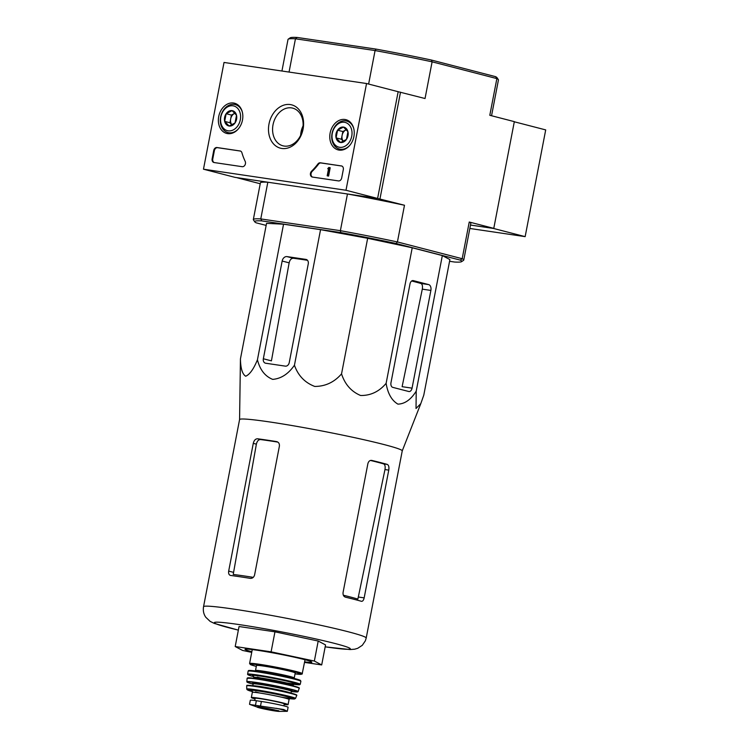 <?xml version="1.0" encoding="UTF-8"?>
<svg xmlns="http://www.w3.org/2000/svg" width="749" height="749" viewBox="0 0 749 749"><rect width="100%" height="100%" fill="white"/><g stroke="black" fill="none" stroke-linecap="round" stroke-linejoin="round"><path stroke-width="1.12" d="M402.232 450.935A82.821 4.344 -169.1 0 0 402.241 450.898A82.821 4.344 -169.1 0 0 368.574 440.796A82.821 4.344 -169.1 0 0 284.274 424.243A82.821 4.344 -169.1 0 0 239.577 419.571L240.438 358.921C240.607 368.396 242.358 374.172 245.691 376.223C249.745 374.519 253.668 369.032 257.441 359.763C259.912 369.734 264.996 376.279 272.683 379.378C281.081 378.694 288.337 373.976 294.441 365.231C298.111 375.614 304.88 382.683 314.749 386.437C325.347 386.418 334.279 382.233 341.544 373.863C344.924 384.349 351.272 391.558 360.587 395.491C370.633 395.659 379.144 391.615 386.119 383.348C387.795 393.59 391.727 400.518 397.916 404.123C404.816 403.945 410.92 399.62 416.219 391.137L416.023 408.486L420.807 403.608L423.784 395.154L449.896 259.585L442.331 255.568L416.219 391.137M361.43 601.307C362.685 601.428 363.593 600.286 364.164 597.88L388.759 470.129C389.227 467.039 388.731 465.129 387.252 464.408A82.821 4.344 -169.1 0 0 371.747 460.41C369.856 460.186 368.564 461.272 367.881 463.668L343.079 592.422C342.827 594.912 343.604 596.494 345.411 597.159A82.821 4.344 10.9 0 1 361.43 601.307L361.57 601.335M387.252 464.408L383.572 463.865C385.023 464.577 385.482 466.477 384.967 469.567L357.872 599.088A75.649 3.97 -169.1 0 0 343.351 595.221M230.561 575.447A82.821 4.344 10.9 0 1 250.25 578.359C252.432 578.481 253.883 577.339 254.594 574.932L279.386 446.179C279.62 443.698 278.684 442.172 276.587 441.601A82.821 4.344 -169.1 0 0 257.572 438.783C255.484 438.792 254.051 440.318 253.284 443.352L228.679 571.103C228.361 573.565 228.988 575.007 230.561 575.447L230.336 575.401M277.832 442.097A78.046 4.091 -169.1 0 0 260.568 439.56L257.572 438.783M383.572 463.865A78.046 4.091 -169.1 0 0 370.474 460.448M253.265 577.348A75.649 3.97 -169.1 0 0 233.22 574.455L256.373 444.157C257.094 441.114 258.499 439.579 260.568 439.56M251.73 652.379L242.545 650.432L235.205 646.537L239.053 626.52L274.958 631.828L318.203 641.032L325.543 644.926L321.696 664.934L304.525 662.397M235.205 646.537L271.101 651.836L274.958 631.828M271.101 651.836L314.355 661.039L318.203 641.032M314.355 661.039L321.696 664.934M304.628 661.891A34.014 1.788 -169.1 0 0 311.818 662.069A34.014 1.788 -169.1 0 0 278.787 653.98A34.014 1.788 -169.1 0 0 245.11 649.214A34.014 1.788 -169.1 0 0 251.851 651.724M289.245 362.591L308.26 263.863A4.082 3.136 -75.5 0 0 306.172 259.454A4.082 3.136 -75.5 0 0 305.92 259.397L287.007 256.607A5.103 3.923 -75.5 0 0 282.158 261.036L263.339 358.762A4.082 3.136 -75.5 0 0 265.418 363.171A4.082 3.136 -75.5 0 0 265.67 363.228L285.369 366.139A4.082 3.136 -75.5 0 0 289.245 362.591M294.441 365.231L320.553 229.662L367.656 238.294L412.222 247.779L442.331 255.568M257.441 359.763L283.543 224.194L320.553 229.662M240.438 358.921L266.55 223.352L283.543 224.194M386.119 383.348L412.222 247.779M341.544 373.863L367.656 238.294M412.062 388.151L430.881 290.425A5.103 3.258 98.4 0 0 428.681 284.601L413.298 280.622A4.082 2.603 98.4 0 0 413.12 280.585A4.082 2.603 98.4 0 0 409.993 283.965L390.978 382.692A4.082 2.603 98.4 0 0 392.738 387.355L408.757 391.502A4.082 2.603 98.4 0 0 408.935 391.54A4.082 2.603 98.4 0 0 412.062 388.151L402.119 386.681L422.296 289.151C422.801 286.071 422.333 284.171 420.863 283.45A81.266 4.26 -169.1 0 0 411.66 280.997M491.55 115.739L498.441 79.946A107.144 5.617 -169.1 0 0 498.347 79.628L496.999 77.643A105.44 5.533 -169.1 0 0 495.613 76.67L496.868 78.598L432.107 61.83A107.144 5.617 -169.1 0 0 375.071 50.558L376.11 49.116L297.166 37.45A105.44 5.533 -169.1 0 0 290.2 37.815L288.215 39.163A107.144 5.617 -169.1 0 0 288.019 39.425L281.933 71.015M266.148 225.402L256.158 222.818A105.44 5.533 10.9 0 1 254.763 221.844L253.424 219.86A107.144 5.617 10.9 0 1 253.331 219.541A107.144 5.617 10.9 0 1 260.774 218.914L340.383 230.673A107.144 5.617 10.9 0 1 397.419 241.946L396.081 243.491A105.44 5.533 10.9 0 0 340.776 232.565L340.383 230.673L347.452 193.982L377.608 198.438L398.159 91.706L425.039 98.522L432.107 61.83L431.405 60.042A105.44 5.533 -169.1 0 0 376.11 49.116M498.347 79.628A107.144 5.617 -169.1 0 0 496.868 78.598L489.799 115.29L514.329 121.638L493.778 228.37L470.494 225.046L493.535 228.454L525.152 236.637L545.703 129.905L514.301 121.778M495.613 76.67L431.405 60.042M297.166 37.45L295.452 38.798A107.144 5.617 -169.1 0 0 288.215 39.163M368.62 84.057L375.071 50.558L295.452 38.798L289.048 72.073M461.562 261.663A105.44 5.533 10.9 0 0 460.289 260.118L462.18 258.714L469.248 222.022A107.144 5.617 10.9 0 1 470.821 223.371L463.753 260.062A107.144 5.617 10.9 0 1 463.556 260.324L461.562 261.663A105.44 5.533 10.9 0 1 454.596 262.038L449.569 261.289M469.248 222.022L493.778 228.37M347.452 193.982A107.144 5.617 10.9 0 1 404.488 205.254L397.419 241.946L462.18 258.714A107.144 5.617 10.9 0 1 463.753 260.062M366.542 83.523L345.991 190.255L203.475 169.199L224.026 62.457L366.542 83.523L398.159 91.706L377.608 198.438L404.488 205.254M400.509 92.174L379.958 198.906M237.461 177.728L267.833 182.222A107.144 5.617 10.9 0 0 260.399 182.85L253.331 219.541M260.221 183.748L237.442 177.85M254.763 221.844A105.44 5.533 10.9 0 1 261.841 220.899L260.774 218.914L267.833 182.222M340.776 232.565L261.841 220.899M460.289 260.118L396.081 243.491M307.493 260.296A81.266 4.26 -169.1 0 0 293.365 258.255L287.007 256.607M263.339 358.762L271.428 360.859L289.142 262.843C289.872 259.8 291.277 258.274 293.365 258.255M218.708 116.563A15.607 11.984 104.5 0 1 234.746 103.278A15.607 11.984 104.5 0 1 242.199 121.319A15.607 11.984 104.5 0 1 226.928 133.481A15.607 11.984 104.5 0 1 218.708 116.563M330.131 133.022A15.607 11.984 104.5 0 1 346.169 119.746A15.607 11.984 104.5 0 1 353.622 137.788A15.607 11.984 104.5 0 1 338.351 149.95A15.607 11.984 104.5 0 1 330.131 133.022M268.994 123.997A22.376 17.19 104.5 0 1 298.224 108.764A22.376 17.19 104.5 0 1 290.912 146.776A22.376 17.19 104.5 0 1 268.994 123.997M341.347 165.904A3.399 2.612 104.5 0 1 341.563 165.941A3.399 2.612 104.5 0 1 343.304 169.62L341.694 177.962A3.399 2.612 104.5 0 1 338.464 180.912L312.408 177.064A3.399 2.612 104.5 0 1 312.202 177.017A3.399 2.612 104.5 0 1 310.404 174.573A3.399 2.612 104.5 0 1 311.593 171.175A59.527 45.736 104.5 0 0 317.904 163.994A3.399 2.612 104.5 0 1 320.366 162.805L341.769 166.006M240.036 150.933A3.399 2.612 104.5 0 1 240.242 150.97A3.399 2.612 104.5 0 1 241.918 152.768A59.527 45.736 104.5 0 0 245.185 161.363A3.399 2.612 104.5 0 1 244.97 165.033A3.399 2.612 104.5 0 1 242.208 166.69L214.083 162.533A3.399 2.612 104.5 0 1 213.877 162.486A3.399 2.612 104.5 0 1 212.136 158.816L213.737 150.474A3.399 2.612 104.5 0 1 216.976 147.525L240.448 151.036M203.475 169.199L235.092 177.382L377.608 198.438L345.991 190.255M273.02 124.783A19.465 14.952 104.5 0 1 292.728 108.137A19.465 14.952 104.5 0 1 302.324 130.729A19.465 14.952 104.5 0 1 282.972 145.821A19.465 14.952 104.5 0 1 273.02 124.783M300.621 135.382A19.465 14.952 104.5 0 1 301.032 132.039A19.465 14.952 104.5 0 1 303.092 125.832M312.53 177.082A3.399 2.612 104.5 0 1 311.022 174.545A3.399 2.612 104.5 0 1 312.221 171.334L311.593 171.175M341.862 166.044L320.993 162.964A3.399 2.612 104.5 0 0 318.531 164.162A59.527 45.736 104.5 0 1 312.221 171.334M328.792 167.476L329.569 167.589L327.959 175.931L327.182 175.818L328.539 168.778L327.753 168.694L328.792 167.476M327.182 175.818L328.596 176.09L330.197 167.757L329.569 167.589M328.521 168.881L327.753 168.694M328.596 176.09L327.959 175.931M214.205 162.552A3.399 2.612 104.5 0 1 212.763 158.975L214.373 150.633A3.399 2.612 104.5 0 1 217.603 147.684L240.541 151.073M337.574 130.167L343.501 127.077L347.939 131.693L346.459 139.398L340.533 142.488L336.086 137.872L337.574 130.167A7.855 6.039 104.5 0 1 343.501 127.077A7.855 6.039 104.5 0 1 347.939 131.693A7.855 6.039 104.5 0 1 346.459 139.398A7.855 6.039 104.5 0 1 340.533 142.488A7.855 6.039 104.5 0 1 336.086 137.872A7.855 6.039 104.5 0 1 337.574 130.167L342.845 131.534L341.357 139.23L343.473 141.43A6.807 5.224 104.5 0 1 342.106 135.382A6.807 5.224 104.5 0 1 345.804 129.989L342.845 131.534M339.606 147.291A12.752 9.803 104.5 0 1 334.803 127.283A12.752 9.803 104.5 0 1 351.637 129.774A12.752 9.803 104.5 0 1 339.606 147.291M349.38 145.793A14.456 11.104 104.5 0 1 340.336 149.229A14.456 11.104 104.5 0 1 339.447 149.051A14.456 11.104 104.5 0 1 332.313 132.273A14.456 11.104 104.5 0 1 346.693 121.057A14.456 11.104 104.5 0 1 353.8 128.734M346.459 129.652L345.804 129.989A6.807 5.224 104.5 0 1 346.497 129.689M341.357 139.23L336.086 137.872M226.151 113.698L232.078 110.618L236.515 115.234L235.036 122.939L229.11 126.019L224.672 121.404L226.151 113.698A7.855 6.039 104.5 0 1 232.078 110.618A7.855 6.039 104.5 0 1 236.515 115.234A7.855 6.039 104.5 0 1 235.036 122.939A7.855 6.039 104.5 0 1 229.11 126.019A7.855 6.039 104.5 0 1 224.672 121.404A7.855 6.039 104.5 0 1 226.151 113.698L231.422 115.065L229.934 122.77L232.05 124.971A6.807 5.224 104.5 0 1 230.683 118.913A6.807 5.224 104.5 0 1 234.381 113.52L231.422 115.065M228.183 130.822A12.752 9.803 104.5 0 1 223.38 110.824A12.752 9.803 104.5 0 1 240.214 113.305A12.752 9.803 104.5 0 1 228.183 130.822M237.957 129.324A14.456 11.104 104.5 0 1 228.913 132.77A14.456 11.104 104.5 0 1 228.024 132.582A14.456 11.104 104.5 0 1 220.889 115.805A14.456 11.104 104.5 0 1 235.27 104.598A14.456 11.104 104.5 0 1 242.376 112.266M235.036 113.183L234.381 113.52A6.807 5.224 104.5 0 1 235.074 113.221M229.934 122.77L224.672 121.404M469.838 228.464L525.152 236.637M250.035 704.519L259.566 707.917L278.731 711.391A11.319 0.59 -169.1 0 0 279.012 711.129A11.319 0.59 -169.1 0 0 265.361 708.058A11.319 0.59 -169.1 0 0 257.516 707.309A11.319 0.59 -169.1 0 0 259.538 707.899A11.319 0.59 -169.1 0 0 270.202 710.164A11.319 0.59 -169.1 0 0 278.731 711.391L287.307 711.316L283.749 709.509L250.035 704.519A19.558 1.03 -169.1 0 1 249.67 704.369L249.539 704.266M287.316 711.316L288.093 707.29A16.665 0.871 -169.1 0 0 278.825 704.697A16.665 0.871 -169.1 0 0 261.392 701.467L256.345 700.718A16.665 0.871 -169.1 0 0 250.306 700.24L249.529 704.266M254.726 700.493L255.147 698.293A14.83 0.777 10.9 0 1 269.855 700.334A14.83 0.777 10.9 0 1 284.274 703.901L283.89 705.876M284.161 704.491A18.706 0.983 -169.1 0 0 288.084 704.631A18.706 0.983 -169.1 0 0 269.893 700.137A18.706 0.983 -169.1 0 0 251.336 697.562A18.706 0.983 -169.1 0 0 255.034 698.883M294.254 677.976L295.218 672.976A19.727 1.039 -169.1 0 0 276.044 668.23A19.727 1.039 -169.1 0 0 256.476 665.515L255.512 670.514A19.727 1.039 -169.1 0 1 275.08 673.229A19.727 1.039 -169.1 0 1 294.254 677.976L294.713 679.203M364.164 597.88L358.593 597.056M388.759 470.129L384.967 469.567M233.211 572.273L228.679 571.103M256.373 444.157L253.284 443.352M402.241 450.898L366.205 638.045A82.821 4.344 -169.1 0 0 285.687 618.112A82.821 4.344 -169.1 0 0 203.541 606.718C202.904 610.641 203.644 614.143 205.76 617.232L210.132 621.38L214.308 623.421L238.36 630.134M325.178 646.827A69.217 3.633 -169.1 0 0 335.037 643.513A69.217 3.633 -169.1 0 0 239.408 624.619A69.217 3.633 -169.1 0 0 229.569 627.934A69.217 3.633 -169.1 0 0 238.36 630.106M306.416 259.529L305.92 259.397M289.142 262.843L282.158 261.036M430.881 290.425L422.296 289.151M428.681 284.601L420.863 283.45M318.531 164.162L317.904 163.994M320.993 162.964L320.366 162.805M217.603 147.684L216.976 147.525M214.373 150.633L213.737 150.474M212.763 158.975L212.136 158.816M260.54 705.895L261.392 701.467M255.493 705.146L256.345 700.718M302.362 673.66A26.87 1.414 -169.1 0 0 276.241 667.19A26.87 1.414 -169.1 0 0 249.586 663.492L250.634 664.7L256.298 666.404A26.187 1.376 -169.1 0 1 255.896 666.292A26.187 1.376 -169.1 0 1 258.574 664.887A26.187 1.376 -169.1 0 1 293.954 671.731A26.187 1.376 -169.1 0 1 295.05 673.857L302.128 674.072L305.04 659.738M299.787 680.701A26.187 1.376 -169.1 0 0 274.883 674.231A26.187 1.376 -169.1 0 0 249.361 670.992M248.116 671.17L248.425 670.683C249.333 670.748 246.393 670.112 253.405 670.711C262.665 671.759 281.334 675.317 290.715 677.573C301.126 680.12 300.349 680.438 300.499 680.485L300.883 681.337A26.87 1.414 -169.1 0 0 274.761 674.868A26.87 1.414 -169.1 0 0 248.116 671.17L247.61 674.203C247.423 674.774 249.454 675.579 253.686 676.6L253.771 676.628A26.449 1.386 -169.1 0 1 253.705 676.609A26.449 1.386 -169.1 0 1 256.28 675.167A26.449 1.386 -169.1 0 1 291.885 682.03A26.449 1.386 -169.1 0 1 293.599 684.296L300.218 684.333A26.786 1.404 -169.1 0 0 274.181 677.882A26.786 1.404 -169.1 0 0 247.61 674.203M257.272 677.133A21.768 1.142 -169.1 0 0 260.689 677.976M286.67 682.976A21.768 1.142 -169.1 0 0 292.363 682.554A21.768 1.142 -169.1 0 0 265.427 676.899A21.768 1.142 -169.1 0 0 253.34 675.972M294.394 683.809L293.243 685.045A20.073 1.049 -169.1 0 0 273.731 680.214A20.073 1.049 -169.1 0 0 253.827 677.452L253.218 675.879M292.606 685.719A20.073 1.049 -169.1 0 0 273.535 681.216A20.073 1.049 -169.1 0 0 254.164 678.322M298.785 687.966A26.168 1.376 -169.1 0 0 273.469 681.571A26.168 1.376 -169.1 0 0 247.591 678.107M247.114 678.276L254.173 678.322L289.751 685.026C297.119 686.796 300.255 687.891 299.169 688.303A26.505 1.386 -169.1 0 0 273.404 681.918A26.505 1.386 -169.1 0 0 247.114 678.276L246.842 681.702C246.721 682.255 248.705 683.022 252.778 684.015A25.784 1.348 -169.1 0 0 253.237 684.127L252.778 684.015A25.784 1.348 -169.1 0 1 255.446 682.639A25.784 1.348 -169.1 0 1 290.294 689.37A25.784 1.348 -169.1 0 1 291.314 691.458L298.139 691.58A26.121 1.367 -169.1 0 0 272.758 685.288A26.121 1.367 -169.1 0 0 246.842 681.702M290.64 690.831A20.073 1.049 -169.1 0 0 272.636 685.887A20.073 1.049 -169.1 0 0 254.089 683.79L253.106 683.378L252.919 685.766M290.621 690.821L291.707 690.812L291.352 691.252A19.39 1.021 -169.1 0 0 272.505 686.59A19.39 1.021 -169.1 0 0 253.274 683.921M290.696 693.022A19.39 1.021 -169.1 0 0 272.121 688.593A19.39 1.021 -169.1 0 0 253.218 685.803M296.314 695.119A25.138 1.32 -169.1 0 0 272.046 688.958A25.138 1.32 -169.1 0 0 247.236 685.672M246.711 685.85L246.898 685.494C248.34 685.71 243.135 684.764 253.705 685.869L287.532 692.245C299.3 695.128 296.426 695.203 296.735 695.475A25.475 1.339 -169.1 0 0 271.971 689.342A25.475 1.339 -169.1 0 0 246.711 685.85L246.739 689.061C247.095 689.988 249.033 690.812 252.572 691.533M296.735 695.475L295.509 698.452A24.829 1.301 -169.1 0 0 271.372 692.46A24.829 1.301 -169.1 0 0 246.739 689.061M295.509 698.452L294.17 699.004L289.517 698.62A24.165 1.264 -169.1 0 0 287.307 696.448A24.165 1.264 -169.1 0 0 255.1 690.241A24.165 1.264 -169.1 0 0 252.235 691.439M255.484 691.964A20.41 1.067 -169.1 0 0 260.1 693.078M281.615 697.216A20.41 1.067 -169.1 0 0 288.908 697.197A20.41 1.067 -169.1 0 0 263.582 691.814A20.41 1.067 -169.1 0 0 251.842 690.887M290.247 698.218L289.077 699.463A18.706 0.983 -169.1 0 0 270.895 694.96A18.706 0.983 -169.1 0 0 252.338 692.385L251.711 690.793M287.195 711.129A19.558 1.03 -169.1 0 0 276.287 708.301M258.339 707.028A10.72 0.562 -169.1 0 0 260.072 707.524A10.72 0.562 -169.1 0 0 278.066 710.829M402.232 450.917L420.807 403.608M239.577 419.571L203.541 606.718M366.205 638.045L365.343 640.835L362.291 645.31L357.722 648.297L354.633 649.205L349.998 649.552L325.178 646.855M339.447 149.051L342.761 149.912M346.693 121.057L350.008 121.918M228.024 132.582L231.338 133.444M235.27 104.598L238.585 105.45M252.263 649.58L249.586 663.492M254.632 671.488L255.512 670.514M300.883 681.337L300.218 684.333M253.827 677.452L253.668 678.257M293.243 685.045L293.084 685.85M299.169 688.303L298.139 691.58M291.352 691.252L290.996 693.097M252.338 692.385L251.336 697.562M289.077 699.463L288.084 704.631M278.768 710.764L257.712 706.71"/></g></svg>
